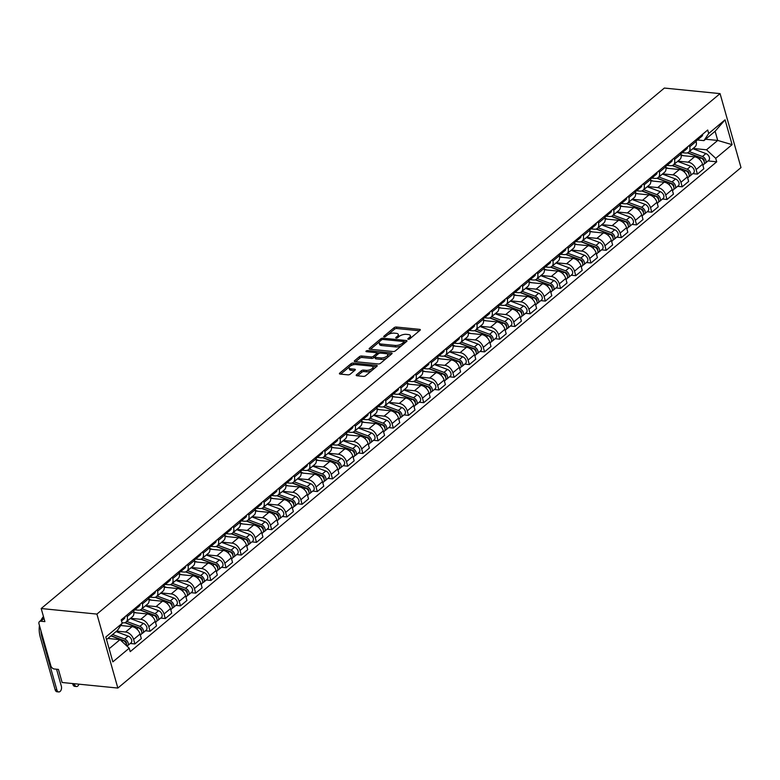 <?xml version="1.0" encoding="UTF-8"?>
<svg xmlns="http://www.w3.org/2000/svg" width="780" height="780" viewBox="0 0 780 780"><rect width="100%" height="100%" fill="white"/><g stroke="black" fill="none" stroke-linecap="round" stroke-linejoin="round"><path stroke-width="1.17" d="M408.281 339.251A1.16 0.487 -15.8 0 0 409.851 338.783L420.02 330.291A1.667 0.702 -15.8 0 0 420.322 329.716A1.667 0.702 -15.8 0 0 419.679 329.365L396.347 327.034A1.667 0.702 -15.8 0 0 394.095 327.707L383.935 336.2A1.16 0.487 -15.8 0 0 383.721 336.609A1.16 0.487 -15.8 0 0 384.169 336.843A1.16 0.487 -15.8 0 0 385.749 336.375L387.065 335.283A5.324 2.233 -15.8 0 1 394.27 333.138L396.211 333.333A5.324 2.233 -15.8 0 1 398.268 334.435A5.324 2.233 -15.8 0 1 397.303 336.307L395.986 337.399A1.16 0.487 -15.8 0 0 395.772 337.808A1.16 0.487 -15.8 0 0 396.22 338.052A1.16 0.487 -15.8 0 0 397.8 337.584L399.116 336.482A5.324 2.233 -15.8 0 1 406.322 334.337L408.272 334.532A5.324 2.233 -15.8 0 1 410.329 335.644A5.324 2.233 -15.8 0 1 409.354 337.506L408.037 338.608A1.16 0.487 -15.8 0 0 407.823 339.007A1.16 0.487 -15.8 0 0 408.281 339.251M356.499 374.81A1.667 0.702 -15.8 0 0 356.197 375.385A1.667 0.702 -15.8 0 0 356.84 375.736L363.382 376.389A1.667 0.702 -15.8 0 0 365.635 375.716L376.925 366.288A1.667 0.702 -15.8 0 0 377.227 365.703A1.667 0.702 -15.8 0 0 376.584 365.362L353.252 363.031A1.667 0.702 -15.8 0 0 351 363.704L339.709 373.132A1.667 0.702 -15.8 0 0 339.407 373.718A1.667 0.702 -15.8 0 0 340.051 374.059L347.958 374.848A1.667 0.702 -15.8 0 0 350.21 374.176L355.036 370.139A1.667 0.702 -15.8 0 0 355.348 369.564A1.667 0.702 -15.8 0 0 354.705 369.213L350.785 368.823A4.446 1.862 -15.8 0 1 349.06 367.897A4.446 1.862 -15.8 0 1 351.175 365.518A4.446 1.862 -15.8 0 1 355.894 364.552L371.26 366.083A4.446 1.862 -15.8 0 1 372.976 367.01A4.446 1.862 -15.8 0 1 370.861 369.389A4.446 1.862 -15.8 0 1 366.142 370.354L363.577 370.1A1.667 0.702 -15.8 0 0 361.325 370.773L356.499 374.81L356.752 375.726M96.915 614.084L41.194 608.527L664.346 88.062L720.067 93.619L96.915 614.084L117.848 688.058L741 167.593L720.067 93.619M393.13 351.536A1.667 0.702 -15.8 0 0 395.382 350.873L406.673 341.445A1.667 0.702 -15.8 0 0 406.975 340.86A1.667 0.702 -15.8 0 0 406.331 340.509L383 338.189A1.667 0.702 -15.8 0 0 380.747 338.851L369.466 348.28A1.667 0.702 -15.8 0 0 369.164 348.865A1.667 0.702 -15.8 0 0 369.798 349.206L393.13 351.536M391.794 353.866L380.513 363.295A1.667 0.702 -15.8 0 1 378.261 363.968L354.929 361.637A1.667 0.702 -15.8 0 1 354.286 361.286A1.667 0.702 -15.8 0 1 354.588 360.711L359.414 356.674A1.667 0.702 -15.8 0 1 361.676 356.002L371.134 356.947A1.667 0.702 -15.8 0 0 373.386 356.275L376.594 353.603A1.667 0.702 -15.8 0 0 376.896 353.018A1.667 0.702 -15.8 0 0 376.252 352.667L366.405 351.692A1.16 0.487 -15.8 0 1 365.947 351.448A1.16 0.487 -15.8 0 1 366.502 350.825A1.16 0.487 -15.8 0 1 367.741 350.571L391.462 352.94A1.667 0.702 -15.8 0 1 392.096 353.281A1.667 0.702 -15.8 0 1 391.794 353.866M41.194 608.527L44.899 621.621L40.804 621.212A3.383 2.242 -129.9 0 0 39.468 621.572A3.383 2.242 -129.9 0 0 39 623.902L50.846 665.769A3.383 2.242 -129.9 0 0 54.327 668.996L58.422 669.406L62.127 682.5L117.848 688.058M689.286 145.392L689.695 146.806A7.79 5.158 50.1 0 1 688.613 152.178L695.048 146.806A7.79 5.158 -129.9 0 0 696.121 141.434L695.721 140.02M677.869 161.158L688.135 162.181A7.79 5.158 50.1 0 1 696.14 169.591L702.575 164.219A7.79 5.158 -129.9 0 0 694.57 156.809L681.184 155.474M702.575 164.219L703.843 168.733L697.417 174.106L692.816 173.647M688.613 152.178A7.79 5.158 50.1 0 1 685.542 153.007L682.042 152.656M696.14 169.591L697.417 174.106M674.086 158.086L674.486 159.51A7.79 5.158 50.1 0 1 673.413 164.882L679.838 159.51A7.79 5.158 -129.9 0 0 680.92 154.138L680.521 152.714M677.615 186.342L682.207 186.8L688.642 181.428L687.365 176.914A7.79 5.158 -129.9 0 0 679.37 169.504L665.974 168.168M673.413 164.882A7.79 5.158 50.1 0 1 670.342 165.701L666.832 165.36M662.668 173.852L672.935 174.876A7.79 5.158 50.1 0 1 680.93 182.286L682.207 186.8M658.885 170.791L659.285 172.204A7.79 5.158 50.1 0 1 658.203 177.577L664.638 172.204A7.79 5.158 -129.9 0 0 665.72 166.832L665.32 165.418M662.405 199.036L667.007 199.495L673.442 194.123L672.165 189.618A7.79 5.158 -129.9 0 0 664.16 182.208L650.774 180.862M658.203 177.577A7.79 5.158 50.1 0 1 655.132 178.405L651.631 178.054M647.458 186.547L657.735 187.58A7.79 5.158 50.1 0 1 665.73 194.99L667.007 199.495M643.675 183.485L644.085 184.899A7.79 5.158 50.1 0 1 643.003 190.281L649.438 184.909A7.79 5.158 -129.9 0 0 650.51 179.527L650.111 178.113M647.205 211.741L651.807 212.199L658.232 206.827L656.955 202.312A7.79 5.158 -129.9 0 0 648.96 194.903L635.573 193.567M643.003 190.281A7.79 5.158 50.1 0 1 639.932 191.1L636.431 190.749M632.258 199.251L642.525 200.275A7.79 5.158 50.1 0 1 650.53 207.685L651.807 212.199M628.475 196.18L628.875 197.603A7.79 5.158 50.1 0 1 627.793 202.976L634.228 197.603A7.79 5.158 -129.9 0 0 635.31 192.231L634.91 190.807M632.005 224.435L636.597 224.893L643.032 219.521L641.755 215.007A7.79 5.158 -129.9 0 0 633.76 207.597L620.363 206.261M627.793 202.976A7.79 5.158 50.1 0 1 624.731 203.804L621.221 203.453M617.058 211.945L627.325 212.969A7.79 5.158 50.1 0 1 635.32 220.379L636.597 224.893M613.275 208.884L613.675 210.298A7.79 5.158 50.1 0 1 612.592 215.67L619.027 210.298A7.79 5.158 -129.9 0 0 620.11 204.925L619.7 203.512M616.795 237.139L621.397 237.598L627.832 232.226L626.554 227.711A7.79 5.158 -129.9 0 0 618.55 220.301L605.163 218.966M612.592 215.67A7.79 5.158 50.1 0 1 609.521 216.499L606.021 216.148M601.848 224.65L612.125 225.673A7.79 5.158 50.1 0 1 620.12 233.083L621.397 237.598M598.065 221.578L598.465 223.002A7.79 5.158 50.1 0 1 597.392 228.374L603.817 223.002A7.79 5.158 -129.9 0 0 604.9 217.63L604.5 216.206M601.594 249.834L606.197 250.292L612.622 244.92L611.344 240.406A7.79 5.158 -129.9 0 0 603.35 232.996L589.963 231.66M597.392 228.374A7.79 5.158 50.1 0 1 594.321 229.193L590.821 228.842M586.648 237.344L596.914 238.368A7.79 5.158 50.1 0 1 604.919 245.778L606.197 250.292M582.865 234.283L583.264 235.697A7.79 5.158 50.1 0 1 582.182 241.069L588.617 235.697A7.79 5.158 -129.9 0 0 589.7 230.324L589.3 228.91M586.394 262.529L590.986 262.987L597.422 257.615L596.144 253.11A7.79 5.158 -129.9 0 0 588.149 245.69L574.753 244.355M582.182 241.069A7.79 5.158 50.1 0 1 579.121 241.897L575.611 241.547M571.447 250.039L581.714 251.062A7.79 5.158 50.1 0 1 589.709 258.482L590.986 262.987M567.664 246.977L568.064 248.391A7.79 5.158 50.1 0 1 566.982 253.763L573.417 248.391A7.79 5.158 -129.9 0 0 574.499 243.019L574.09 241.605M571.184 275.233L575.786 275.691L582.221 270.319L580.944 265.805A7.79 5.158 -129.9 0 0 572.939 258.394L559.553 257.059M566.982 253.763A7.79 5.158 50.1 0 1 563.911 254.592L560.41 254.241M556.237 262.743L566.514 263.767A7.79 5.158 50.1 0 1 574.509 271.177L575.786 275.691M552.454 259.672L552.854 261.095A7.79 5.158 50.1 0 1 551.782 266.468L558.207 261.095A7.79 5.158 -129.9 0 0 559.289 255.723L558.889 254.299M555.984 287.927L560.586 288.385L567.011 283.013L565.734 278.499A7.79 5.158 -129.9 0 0 557.739 271.089L544.352 269.753M551.782 266.468A7.79 5.158 50.1 0 1 548.71 267.286L545.21 266.945M541.037 275.438L551.304 276.461A7.79 5.158 50.1 0 1 559.309 283.871L560.586 288.385M537.254 272.376L537.654 273.79A7.79 5.158 50.1 0 1 536.572 279.162L543.007 273.79A7.79 5.158 -129.9 0 0 544.089 268.418L543.689 267.004M540.784 300.622L545.376 301.09L551.811 295.718L550.534 291.203A7.79 5.158 -129.9 0 0 542.539 283.793L529.142 282.457M536.572 279.162A7.79 5.158 50.1 0 1 533.51 279.991L530 279.64M525.827 288.132L536.104 289.165A7.79 5.158 50.1 0 1 544.099 296.575L545.376 301.09M522.054 285.07L522.454 286.484A7.79 5.158 50.1 0 1 521.371 291.866L527.807 286.494A7.79 5.158 -129.9 0 0 528.879 281.112L528.479 279.698M525.574 313.326L530.176 313.784L536.611 308.412L535.333 303.898A7.79 5.158 -129.9 0 0 527.329 296.488L513.942 295.152M521.371 291.866A7.79 5.158 50.1 0 1 518.3 292.685L514.8 292.334M510.627 300.836L520.894 301.86A7.79 5.158 50.1 0 1 528.899 309.27L530.176 313.784M506.844 297.775L507.244 299.189A7.79 5.158 50.1 0 1 506.171 304.561L512.596 299.189A7.79 5.158 -129.9 0 0 513.679 293.816L513.279 292.402M510.374 326.02L514.975 326.479L521.401 321.106L520.124 316.602A7.79 5.158 -129.9 0 0 512.129 309.182L498.742 307.846M506.171 304.561A7.79 5.158 50.1 0 1 503.1 305.389L499.6 305.038M495.427 313.531L505.693 314.555A7.79 5.158 50.1 0 1 513.698 321.974L514.975 326.479M491.644 310.469L492.043 311.883A7.79 5.158 50.1 0 1 490.961 317.255L497.396 311.883A7.79 5.158 -129.9 0 0 498.478 306.511L498.079 305.097M495.163 338.725L499.766 339.183L506.2 333.811L504.923 329.296A7.79 5.158 -129.9 0 0 496.928 321.886L483.532 320.551M490.961 317.255A7.79 5.158 50.1 0 1 487.9 318.084L484.39 317.733M480.217 326.235L490.493 327.259A7.79 5.158 50.1 0 1 498.488 334.669L499.766 339.183M476.444 323.164L476.843 324.587A7.79 5.158 50.1 0 1 475.761 329.959L482.196 324.587A7.79 5.158 -129.9 0 0 483.269 319.215L482.869 317.791M479.963 351.419L484.565 351.877L491 346.505L489.723 341.991A7.79 5.158 -129.9 0 0 481.718 334.581L468.331 333.245M475.761 329.959A7.79 5.158 50.1 0 1 472.69 330.779L469.19 330.437M465.017 338.93L475.283 339.953A7.79 5.158 50.1 0 1 483.288 347.363L484.565 351.877M461.233 335.868L461.633 337.282A7.79 5.158 50.1 0 1 460.561 342.654L466.986 337.282A7.79 5.158 -129.9 0 0 468.068 331.909L467.668 330.496M464.763 364.114L469.365 364.572L475.79 359.2L474.513 354.695A7.79 5.158 -129.9 0 0 466.518 347.285L453.131 345.94M460.561 342.654A7.79 5.158 50.1 0 1 457.49 343.483L453.989 343.132M449.816 351.624L460.083 352.657A7.79 5.158 50.1 0 1 468.088 360.067L469.365 364.572M446.033 348.562L446.433 349.976A7.79 5.158 50.1 0 1 445.351 355.348L451.786 349.976A7.79 5.158 -129.9 0 0 452.868 344.604L452.468 343.19M449.553 376.818L454.155 377.276L460.59 371.904L459.313 367.39A7.79 5.158 -129.9 0 0 451.308 359.98L437.921 358.644M445.351 355.348A7.79 5.158 50.1 0 1 442.289 356.177L438.779 355.826M434.606 364.328L444.883 365.352A7.79 5.158 50.1 0 1 452.878 372.762L454.155 377.276M430.833 361.257L431.233 362.68A7.79 5.158 50.1 0 1 430.151 368.053L436.585 362.68A7.79 5.158 -129.9 0 0 437.658 357.308L437.258 355.885M434.353 389.512L438.955 389.971L445.39 384.598L444.113 380.084A7.79 5.158 -129.9 0 0 436.108 372.674L422.721 371.339M430.151 368.053A7.79 5.158 50.1 0 1 427.079 368.881L423.579 368.531M419.406 377.023L429.673 378.046A7.79 5.158 50.1 0 1 437.677 385.456L438.955 389.971M415.623 373.961L416.023 375.375A7.79 5.158 50.1 0 1 414.95 380.747L421.375 375.375A7.79 5.158 -129.9 0 0 422.458 370.003L422.058 368.589M419.152 402.217L423.745 402.675L430.18 397.303L428.902 392.788A7.79 5.158 -129.9 0 0 420.907 385.378L407.511 384.043M414.95 380.747A7.79 5.158 50.1 0 1 411.879 381.576L408.369 381.225M404.206 389.727L414.473 390.751A7.79 5.158 50.1 0 1 422.477 398.161L423.745 402.675M400.423 386.656L400.822 388.079A7.79 5.158 50.1 0 1 399.74 393.452L406.175 388.079A7.79 5.158 -129.9 0 0 407.257 382.707L406.858 381.284M403.942 414.911L408.544 415.369L414.979 409.997L413.702 405.483A7.79 5.158 -129.9 0 0 405.697 398.073L392.311 396.737M399.74 393.452A7.79 5.158 50.1 0 1 396.669 394.27L393.169 393.919M388.996 402.421L399.272 403.445A7.79 5.158 50.1 0 1 407.267 410.855L408.544 415.369M385.213 399.36L385.622 400.774A7.79 5.158 50.1 0 1 384.54 406.146L390.975 400.774A7.79 5.158 -129.9 0 0 392.048 395.401L391.648 393.988M388.742 427.606L393.344 428.064L399.769 422.692L398.502 418.187A7.79 5.158 -129.9 0 0 390.497 410.767L377.11 409.432M384.54 406.146A7.79 5.158 50.1 0 1 381.469 406.975L377.969 406.624M373.796 415.116L384.062 416.14A7.79 5.158 50.1 0 1 392.067 423.56L393.344 428.064M370.012 412.055L370.412 413.468A7.79 5.158 50.1 0 1 369.34 418.84L375.765 413.468A7.79 5.158 -129.9 0 0 376.847 408.096L376.447 406.682M373.542 440.31L378.134 440.768L384.569 435.396L383.292 430.882A7.79 5.158 -129.9 0 0 375.297 423.472L361.901 422.136M369.34 418.84A7.79 5.158 50.1 0 1 366.269 419.669L362.758 419.318M358.595 427.82L368.862 428.844A7.79 5.158 50.1 0 1 376.857 436.254L378.134 440.768M354.812 424.749L355.212 426.173A7.79 5.158 50.1 0 1 354.13 431.545L360.565 426.173A7.79 5.158 -129.9 0 0 361.647 420.8L361.247 419.377M358.332 453.005L362.934 453.463L369.369 448.09L368.092 443.576A7.79 5.158 -129.9 0 0 360.087 436.166L346.7 434.831M354.13 431.545A7.79 5.158 50.1 0 1 351.058 432.364L347.558 432.023M343.385 440.515L353.662 441.538A7.79 5.158 50.1 0 1 361.657 448.948L362.934 453.463M339.602 437.453L340.012 438.867A7.79 5.158 50.1 0 1 338.93 444.239L345.365 438.867A7.79 5.158 -129.9 0 0 346.437 433.495L346.037 432.081M343.132 465.699L347.734 466.167L354.159 460.795L352.882 456.281A7.79 5.158 -129.9 0 0 344.887 448.87L331.5 447.535M338.93 444.239A7.79 5.158 50.1 0 1 335.858 445.068L332.358 444.717M328.185 453.209L338.452 454.243A7.79 5.158 50.1 0 1 346.456 461.653L347.734 466.167M324.402 450.148L324.802 451.561A7.79 5.158 50.1 0 1 323.719 456.944L330.154 451.571A7.79 5.158 -129.9 0 0 331.237 446.189L330.837 444.776M327.931 478.403L332.524 478.861L338.959 473.489L337.681 468.975A7.79 5.158 -129.9 0 0 329.686 461.565L316.29 460.229M323.719 456.944A7.79 5.158 50.1 0 1 320.658 457.762L317.148 457.411M312.985 465.913L323.252 466.937A7.79 5.158 50.1 0 1 331.247 474.347L332.524 478.861M309.202 462.852L309.601 464.266A7.79 5.158 50.1 0 1 308.519 469.638L314.954 464.266A7.79 5.158 -129.9 0 0 316.036 458.894L315.627 457.48M312.721 491.098L317.323 491.556L323.758 486.184L322.481 481.679A7.79 5.158 -129.9 0 0 314.476 474.26L301.09 472.924M308.519 469.638A7.79 5.158 50.1 0 1 305.448 470.467L301.948 470.116M297.775 478.608L308.051 479.632A7.79 5.158 50.1 0 1 316.046 487.052L317.323 491.556M293.992 475.546L294.392 476.96A7.79 5.158 50.1 0 1 293.319 482.332L299.744 476.96A7.79 5.158 -129.9 0 0 300.827 471.588L300.427 470.174M297.521 503.802L302.123 504.26L308.548 498.888L307.271 494.374A7.79 5.158 -129.9 0 0 299.276 486.964L285.889 485.628M293.319 482.332A7.79 5.158 50.1 0 1 290.248 483.161L286.748 482.81M282.575 491.312L292.841 492.336A7.79 5.158 50.1 0 1 300.846 499.746L302.123 504.26M278.791 488.241L279.191 489.665A7.79 5.158 50.1 0 1 278.109 495.037L284.544 489.665A7.79 5.158 -129.9 0 0 285.626 484.292L285.226 482.869M282.321 516.496L286.913 516.955L293.348 511.583L292.071 507.068A7.79 5.158 -129.9 0 0 284.076 499.658L270.68 498.322M278.109 495.037A7.79 5.158 50.1 0 1 275.048 495.856L271.537 495.514M267.374 504.007L277.641 505.031A7.79 5.158 50.1 0 1 285.636 512.441L286.913 516.955M263.591 500.945L263.991 502.359A7.79 5.158 50.1 0 1 262.909 507.731L269.344 502.359A7.79 5.158 -129.9 0 0 270.426 496.987L270.017 495.573M267.111 529.191L271.713 529.649L278.148 524.277L276.871 519.773A7.79 5.158 -129.9 0 0 268.866 512.362L255.479 511.017M262.909 507.731A7.79 5.158 50.1 0 1 259.837 508.56L256.337 508.209M252.164 516.701L262.441 517.735A7.79 5.158 50.1 0 1 270.436 525.145L271.713 529.649M248.381 513.64L248.781 515.053A7.79 5.158 50.1 0 1 247.708 520.426L254.134 515.053A7.79 5.158 -129.9 0 0 255.216 509.681L254.816 508.267M251.911 541.895L256.513 542.353L262.938 536.981L261.661 532.467A7.79 5.158 -129.9 0 0 253.666 525.057L240.279 523.721M247.708 520.426A7.79 5.158 50.1 0 1 244.637 521.255L241.137 520.904M236.964 529.405L247.231 530.429A7.79 5.158 50.1 0 1 255.235 537.839L256.513 542.353M233.181 526.334L233.581 527.758A7.79 5.158 50.1 0 1 232.499 533.13L238.934 527.758A7.79 5.158 -129.9 0 0 240.016 522.385L239.616 520.962M236.71 554.59L241.303 555.048L247.738 549.676L246.46 545.161A7.79 5.158 -129.9 0 0 238.466 537.751L225.069 536.416M232.499 533.13A7.79 5.158 50.1 0 1 229.437 533.959L225.927 533.608M221.754 542.1L232.03 543.124A7.79 5.158 50.1 0 1 240.025 550.534L241.303 555.048M217.981 539.038L218.38 540.452A7.79 5.158 50.1 0 1 217.298 545.825L223.733 540.452A7.79 5.158 -129.9 0 0 224.806 535.08L224.406 533.666M221.5 567.294L226.102 567.752L232.537 562.38L231.26 557.866A7.79 5.158 -129.9 0 0 223.255 550.456L209.869 549.12M217.298 545.825A7.79 5.158 50.1 0 1 214.227 546.653L210.727 546.302M206.554 554.804L216.82 555.828A7.79 5.158 50.1 0 1 224.825 563.238L226.102 567.752M202.771 551.733L203.171 553.157A7.79 5.158 50.1 0 1 202.098 558.529L208.523 553.157A7.79 5.158 -129.9 0 0 209.605 547.774L209.206 546.361M206.3 579.989L210.902 580.447L217.328 575.075L216.05 570.56A7.79 5.158 -129.9 0 0 208.055 563.15L194.668 561.815M202.098 558.529A7.79 5.158 50.1 0 1 199.027 559.348L195.526 558.997M191.353 567.499L201.62 568.523A7.79 5.158 50.1 0 1 209.625 575.933L210.902 580.447M187.57 564.437L187.97 565.851A7.79 5.158 50.1 0 1 186.888 571.223L193.323 565.851A7.79 5.158 -129.9 0 0 194.405 560.479L194.005 559.065M191.09 592.683L195.692 593.141L202.127 587.769L200.85 583.264A7.79 5.158 -129.9 0 0 192.855 575.845L179.458 574.509M186.888 571.223A7.79 5.158 50.1 0 1 183.826 572.052L180.316 571.701M176.143 580.193L186.42 581.217A7.79 5.158 50.1 0 1 194.415 588.637L195.692 593.141M172.37 577.132L172.77 578.545A7.79 5.158 50.1 0 1 171.688 583.918L178.123 578.545A7.79 5.158 -129.9 0 0 179.195 573.173L178.796 571.76M175.89 605.387L180.492 605.846L186.927 600.473L185.65 595.959A7.79 5.158 -129.9 0 0 177.645 588.549L164.258 587.213M171.688 583.918A7.79 5.158 50.1 0 1 168.617 584.746L165.116 584.395M160.943 592.898L171.21 593.921A7.79 5.158 50.1 0 1 179.215 601.331L180.492 605.846M157.16 589.826L157.56 591.25A7.79 5.158 50.1 0 1 156.487 596.622L162.913 591.25A7.79 5.158 -129.9 0 0 163.995 585.877L163.595 584.454M160.69 618.082L165.292 618.54L171.717 613.168L170.44 608.654A7.79 5.158 -129.9 0 0 162.445 601.243L149.048 599.908M156.487 596.622A7.79 5.158 50.1 0 1 153.416 597.441L149.916 597.1M145.743 605.592L156.01 606.616A7.79 5.158 50.1 0 1 164.014 614.026L165.292 618.54M141.96 602.53L142.36 603.944A7.79 5.158 50.1 0 1 141.278 609.317L147.713 603.944A7.79 5.158 -129.9 0 0 148.795 598.572L148.395 597.158M145.48 630.776L150.082 631.244L156.517 625.872L155.239 621.358A7.79 5.158 -129.9 0 0 147.235 613.948L133.848 612.612M141.278 609.317A7.79 5.158 50.1 0 1 138.216 610.145L134.706 609.794M130.533 618.286L140.809 619.32A7.79 5.158 50.1 0 1 148.804 626.73L150.082 631.244M126.76 615.225L127.159 616.639A7.79 5.158 50.1 0 1 126.077 622.021L132.512 616.649A7.79 5.158 -129.9 0 0 133.585 611.267L133.185 609.853M130.28 643.481L134.881 643.939L141.316 638.567L140.039 634.052A7.79 5.158 -129.9 0 0 132.034 626.642L120.734 625.511M126.077 622.021A7.79 5.158 50.1 0 1 123.006 622.84L122.011 622.742M116.639 631.117L125.599 632.014A7.79 5.158 50.1 0 1 133.604 639.425L134.881 643.939M693.069 148.453L706.514 149.799L717.717 140.439L715.124 131.264L703.921 140.624L697.242 139.961M705.588 139.23L717.717 140.439L732.098 144.661L715.728 158.34L706.514 149.799M703.921 140.624L708.698 133.487L725.068 119.808L732.098 144.661M109.132 648.736L120.003 639.658L129.217 648.2L130.201 651.67L716.713 161.811L715.728 158.34M129.217 648.2L112.846 661.869L105.807 637.016L122.187 623.337L117.409 630.484L106.529 639.561M708.698 133.487L707.713 130.006L121.202 619.866L122.187 623.337M120.003 639.658L107.874 638.45M708.016 160.943L716.713 161.811M725.068 119.808L715.124 131.264M410.426 338.305A5.324 2.233 -15.8 0 0 410.748 337.126L410.329 335.644M398.375 337.106A5.324 2.233 -15.8 0 0 398.687 335.917L398.268 334.435M419.435 330.779L396.767 328.517A1.667 0.702 -15.8 0 0 394.514 329.189L388.001 334.63M379.48 341.747L370.461 349.274M406.087 341.923L404.011 341.718M403.806 342.137A1.16 0.487 -15.8 0 0 404.02 341.728A1.16 0.487 -15.8 0 0 403.572 341.494L383.087 339.446A1.16 0.487 -15.8 0 0 381.517 339.914L380.123 341.075A5.324 2.233 -15.8 0 0 379.158 342.937A5.324 2.233 -15.8 0 0 381.215 344.048L395.206 345.442A5.324 2.233 -15.8 0 0 402.421 343.298L403.806 342.137L404.196 343.512M404.44 343.307A1.16 0.487 -15.8 0 0 404.44 343.21L404.02 341.728M379.158 342.937L379.577 344.419A5.324 2.233 -15.8 0 0 381.635 345.52L381.215 344.048M401.905 345.423A5.324 2.233 -15.8 0 1 395.626 346.924L381.635 345.52M355.582 361.706L359.834 358.147L359.414 356.674M374.907 356.831L373.805 357.757A1.667 0.702 -15.8 0 1 371.553 358.43L362.086 357.484A1.667 0.702 -15.8 0 0 359.834 358.147M377.305 354.705A1.667 0.702 -15.8 0 0 377.315 354.5L376.896 353.018M376.847 352.921L379.665 353.194M387.212 353.954L391.219 354.354M380.952 357.923A4.446 1.862 -15.8 0 0 385.671 356.957A4.446 1.862 -15.8 0 0 387.787 354.578A4.446 1.862 -15.8 0 0 386.071 353.652L380.659 353.116A1.667 0.702 -15.8 0 0 378.407 353.779L375.2 356.46A1.667 0.702 -15.8 0 0 374.897 357.035A1.667 0.702 -15.8 0 0 375.541 357.386L380.952 357.923L381.371 359.404A4.446 1.862 -15.8 0 0 386.782 358.049M387.855 357.162A4.446 1.862 -15.8 0 0 388.206 356.06L387.787 354.578M374.897 357.035L375.316 358.517A1.667 0.702 -15.8 0 0 375.96 358.868L375.541 357.386M381.371 359.404L375.96 358.868M371.719 370.636A4.446 1.862 -15.8 0 1 366.561 371.836L363.997 371.582A1.667 0.702 -15.8 0 0 361.744 372.255L357.494 375.804M373.162 369.427A4.446 1.862 -15.8 0 0 373.396 368.491L372.976 367.01M349.06 367.897L349.479 369.379A4.446 1.862 -15.8 0 0 351.195 370.305L350.785 368.823M354.461 370.627L351.195 370.305M354.364 364.582L353.671 364.514A1.667 0.702 -15.8 0 0 351.419 365.186L350.737 365.752M349.294 366.961L340.714 374.127M376.34 366.776L372.401 366.385M687.297 152.87L700.762 157.892A4.231 2.798 50.1 0 1 703.989 161.099A4.231 2.798 50.1 0 1 703.618 164.619L702.868 165.253M681.076 154.781L683.543 155.707M701.659 158.34L702.79 158.457M687.609 152.763L702.487 158.32A2.028 1.345 50.1 0 1 704.067 161.294M689.296 151.612L702.419 156.507A4.231 2.798 50.1 0 1 705.646 159.715A4.231 2.798 50.1 0 1 705.276 163.234A4.231 2.798 50.1 0 1 704.233 163.683M692.806 148.678L705.929 153.582A4.231 2.798 50.1 0 1 709.157 156.78A4.231 2.798 50.1 0 1 708.786 160.309L705.276 163.234M697.408 139.571L697.612 139.532A4.231 2.798 -129.9 0 0 698.451 139.123A4.231 2.798 -129.9 0 0 699.192 137.124M698.451 139.123L701.961 136.198A4.231 2.798 -129.9 0 0 702.702 134.189M696.043 141.141L696.793 140.507A4.231 2.798 -129.9 0 0 697.534 138.508M672.097 165.565L685.562 170.586A4.231 2.798 50.1 0 1 688.789 173.794A4.231 2.798 50.1 0 1 688.408 177.323L687.658 177.947M665.876 167.486L668.343 168.402M686.458 171.044L687.59 171.151M672.409 165.467L687.287 171.015A2.028 1.345 50.1 0 1 688.867 173.999M674.096 164.307L687.219 169.201A4.231 2.798 50.1 0 1 690.446 172.409A4.231 2.798 50.1 0 1 690.066 175.939A4.231 2.798 50.1 0 1 689.033 176.377M677.596 161.382L690.719 166.276A4.231 2.798 50.1 0 1 693.947 169.474A4.231 2.798 50.1 0 1 693.576 173.004L690.066 175.939M656.896 178.269L670.351 183.29A4.231 2.798 50.1 0 1 673.579 186.488A4.231 2.798 50.1 0 1 673.208 190.018L672.457 190.651M650.666 180.18L653.133 181.106M671.258 183.739L672.389 183.856M657.199 178.162L672.087 183.719A2.028 1.345 50.1 0 1 673.667 186.693M658.885 177.011L672.009 181.906A4.231 2.798 50.1 0 1 675.236 185.104A4.231 2.798 50.1 0 1 674.866 188.633A4.231 2.798 50.1 0 1 673.832 189.072M662.395 174.076L675.519 178.971A4.231 2.798 50.1 0 1 678.746 182.179A4.231 2.798 50.1 0 1 678.376 185.708L674.866 188.633M682.207 152.275L682.412 152.227A4.231 2.798 -129.9 0 0 683.251 151.827A4.231 2.798 -129.9 0 0 683.992 149.819M683.251 151.827L686.751 148.892A4.231 2.798 -129.9 0 0 687.502 146.884M680.833 153.835L681.593 153.211A4.231 2.798 -129.9 0 0 682.334 151.203M666.998 164.97L667.202 164.931A4.231 2.798 -129.9 0 0 668.041 164.522A4.231 2.798 -129.9 0 0 668.782 162.513M668.041 164.522L671.551 161.587A4.231 2.798 -129.9 0 0 672.292 159.588M665.633 166.53L666.383 165.906A4.231 2.798 -129.9 0 0 667.134 163.897M641.687 190.964L655.151 195.985A4.231 2.798 50.1 0 1 658.379 199.192A4.231 2.798 50.1 0 1 658.008 202.722L657.248 203.346M635.466 192.884L637.933 193.801M656.048 196.443L657.179 196.55M641.999 190.856L656.877 196.414A2.028 1.345 50.1 0 1 658.457 199.397M643.685 189.706L656.809 194.6A4.231 2.798 50.1 0 1 660.036 197.808A4.231 2.798 50.1 0 1 659.666 201.338A4.231 2.798 50.1 0 1 658.622 201.776M647.195 186.771L660.319 191.675A4.231 2.798 50.1 0 1 663.546 194.873A4.231 2.798 50.1 0 1 663.175 198.403L659.666 201.338M626.486 203.658L639.951 208.689A4.231 2.798 50.1 0 1 643.178 211.887A4.231 2.798 50.1 0 1 642.798 215.416L642.047 216.041M620.266 205.579L622.733 206.495M640.848 209.137L641.979 209.255M626.798 203.56L641.677 209.108A2.028 1.345 50.1 0 1 643.256 212.092M628.485 202.4L641.608 207.304A4.231 2.798 50.1 0 1 644.836 210.502A4.231 2.798 50.1 0 1 644.456 214.032A4.231 2.798 50.1 0 1 643.422 214.471M631.985 199.475L645.109 204.37A4.231 2.798 50.1 0 1 648.336 207.578A4.231 2.798 50.1 0 1 647.966 211.097L644.456 214.032M611.286 216.362L624.741 221.383A4.231 2.798 50.1 0 1 627.968 224.582A4.231 2.798 50.1 0 1 627.598 228.111L626.847 228.745M605.056 218.273L607.523 219.2M625.648 221.832L626.769 221.949M611.588 216.255L626.476 221.812A2.028 1.345 50.1 0 1 628.056 224.786M613.275 215.105L626.399 219.999A4.231 2.798 50.1 0 1 629.626 223.207A4.231 2.798 50.1 0 1 629.255 226.726A4.231 2.798 50.1 0 1 628.222 227.175M616.785 212.17L629.908 217.064A4.231 2.798 50.1 0 1 633.136 220.272A4.231 2.798 50.1 0 1 632.765 223.801L629.255 226.726M651.797 177.674L652.002 177.626A4.231 2.798 -129.9 0 0 652.841 177.216A4.231 2.798 -129.9 0 0 653.582 175.217M652.841 177.216L656.35 174.291A4.231 2.798 -129.9 0 0 657.091 172.282M650.432 179.234L651.183 178.601A4.231 2.798 -129.9 0 0 651.924 176.602M636.597 190.369L636.802 190.32A4.231 2.798 -129.9 0 0 637.64 189.92A4.231 2.798 -129.9 0 0 638.381 187.912M637.64 189.92L641.14 186.986A4.231 2.798 -129.9 0 0 641.891 184.987M635.222 191.929L635.983 191.305A4.231 2.798 -129.9 0 0 636.724 189.296M621.387 203.063L621.592 203.024A4.231 2.798 -129.9 0 0 622.43 202.615A4.231 2.798 -129.9 0 0 623.171 200.616M622.43 202.615L625.94 199.69A4.231 2.798 -129.9 0 0 626.681 197.681M620.022 204.633L620.773 203.999A4.231 2.798 -129.9 0 0 621.524 201.991M596.076 229.057L609.541 234.078A4.231 2.798 50.1 0 1 612.768 237.286A4.231 2.798 50.1 0 1 612.398 240.815L611.637 241.439M589.856 230.977L592.322 231.894M610.438 234.536L611.569 234.643M596.388 228.959L611.267 234.507A2.028 1.345 50.1 0 1 612.846 237.49M598.075 227.799L611.198 232.694A4.231 2.798 50.1 0 1 614.425 235.901A4.231 2.798 50.1 0 1 614.055 239.431A4.231 2.798 50.1 0 1 613.012 239.87M601.585 224.874L614.708 229.768A4.231 2.798 50.1 0 1 617.935 232.966A4.231 2.798 50.1 0 1 617.565 236.496L614.055 239.431M606.187 215.768L606.392 215.719A4.231 2.798 -129.9 0 0 607.23 215.309A4.231 2.798 -129.9 0 0 607.971 213.31M607.23 215.309L610.74 212.384A4.231 2.798 -129.9 0 0 611.481 210.376M604.822 217.328L605.572 216.694A4.231 2.798 -129.9 0 0 606.313 214.695M580.876 241.761L594.341 246.782A4.231 2.798 50.1 0 1 597.568 249.98A4.231 2.798 50.1 0 1 597.188 253.51L596.437 254.144M574.655 243.672L577.122 244.598M595.237 247.231L596.368 247.348M581.188 241.654L596.066 247.201A2.028 1.345 50.1 0 1 597.646 250.185M582.875 240.503L595.988 245.398A4.231 2.798 50.1 0 1 599.216 248.596A4.231 2.798 50.1 0 1 598.845 252.125A4.231 2.798 50.1 0 1 597.812 252.564M586.375 237.569L599.498 242.463A4.231 2.798 50.1 0 1 602.725 245.671A4.231 2.798 50.1 0 1 602.355 249.2L598.845 252.125M590.986 228.462L591.191 228.413A4.231 2.798 -129.9 0 0 592.02 228.014A4.231 2.798 -129.9 0 0 592.771 226.005M592.02 228.014L595.53 225.079A4.231 2.798 -129.9 0 0 596.281 223.08M589.612 230.022L590.372 229.398A4.231 2.798 -129.9 0 0 591.113 227.389M565.675 254.456L579.13 259.477A4.231 2.798 50.1 0 1 582.358 262.685A4.231 2.798 50.1 0 1 581.987 266.204L581.236 266.838M559.445 256.376L561.912 257.293M580.037 259.925L581.158 260.042M565.978 254.348L580.866 259.906A2.028 1.345 50.1 0 1 582.446 262.889M567.664 253.198L580.788 258.092A4.231 2.798 50.1 0 1 584.015 261.3A4.231 2.798 50.1 0 1 583.645 264.829A4.231 2.798 50.1 0 1 582.611 265.268M571.175 250.263L584.298 255.167A4.231 2.798 50.1 0 1 587.525 258.365A4.231 2.798 50.1 0 1 587.155 261.895L583.645 264.829M575.776 241.166L575.981 241.118A4.231 2.798 -129.9 0 0 576.82 240.708A4.231 2.798 -129.9 0 0 577.561 238.709M576.82 240.708L580.33 237.783A4.231 2.798 -129.9 0 0 581.071 235.774M574.411 242.726L575.162 242.093A4.231 2.798 -129.9 0 0 575.903 240.094M550.466 267.15L563.93 272.171A4.231 2.798 50.1 0 1 567.158 275.379A4.231 2.798 50.1 0 1 566.787 278.909L566.026 279.532M544.245 269.071L546.712 269.987M564.827 272.63L565.958 272.737M550.777 267.052L565.656 272.6A2.028 1.345 50.1 0 1 567.236 275.584M552.464 265.892L565.588 270.796A4.231 2.798 50.1 0 1 568.815 273.994A4.231 2.798 50.1 0 1 568.444 277.524A4.231 2.798 50.1 0 1 567.401 277.963M555.974 262.967L569.098 267.862A4.231 2.798 50.1 0 1 572.325 271.069A4.231 2.798 50.1 0 1 571.945 274.589L568.444 277.524M560.576 253.861L560.781 253.812A4.231 2.798 -129.9 0 0 561.62 253.412A4.231 2.798 -129.9 0 0 562.361 251.404M561.62 253.412L565.13 250.477A4.231 2.798 -129.9 0 0 565.87 248.479M559.211 255.421L559.962 254.797A4.231 2.798 -129.9 0 0 560.703 252.788M535.265 279.854L548.72 284.875A4.231 2.798 50.1 0 1 551.947 288.073A4.231 2.798 50.1 0 1 551.577 291.603L550.826 292.237M529.045 281.765L531.511 282.692M549.627 285.324L550.758 285.441M535.577 279.747L550.456 285.305A2.028 1.345 50.1 0 1 552.035 288.278M537.254 278.596L550.378 283.491A4.231 2.798 50.1 0 1 553.605 286.689A4.231 2.798 50.1 0 1 553.234 290.219A4.231 2.798 50.1 0 1 552.201 290.667M540.764 275.662L553.888 280.556A4.231 2.798 50.1 0 1 557.115 283.764A4.231 2.798 50.1 0 1 556.745 287.293L553.234 290.219M545.376 266.555L545.581 266.516A4.231 2.798 -129.9 0 0 546.409 266.107A4.231 2.798 -129.9 0 0 547.16 264.098M546.409 266.107L549.919 263.172A4.231 2.798 -129.9 0 0 550.67 261.173M544.001 268.125L544.752 267.491A4.231 2.798 -129.9 0 0 545.503 265.483M520.065 292.549L533.52 297.57A4.231 2.798 50.1 0 1 536.747 300.778A4.231 2.798 50.1 0 1 536.377 304.307L535.626 304.931M513.835 294.469L516.301 295.386M534.417 298.028L535.548 298.135M520.367 292.442L535.255 297.999A2.028 1.345 50.1 0 1 536.835 300.982M522.054 291.291L535.178 296.185A4.231 2.798 50.1 0 1 538.405 299.393A4.231 2.798 50.1 0 1 538.034 302.923A4.231 2.798 50.1 0 1 536.991 303.361M525.564 288.356L538.688 293.26A4.231 2.798 50.1 0 1 541.915 296.459A4.231 2.798 50.1 0 1 541.544 299.988L538.034 302.923M530.166 279.26L530.371 279.211A4.231 2.798 -129.9 0 0 531.209 278.801A4.231 2.798 -129.9 0 0 531.95 276.802M531.209 278.801L534.719 275.876A4.231 2.798 -129.9 0 0 535.46 273.868M528.801 280.819L529.552 280.186A4.231 2.798 -129.9 0 0 530.293 278.187M504.855 305.243L518.32 310.274A4.231 2.798 50.1 0 1 521.547 313.472A4.231 2.798 50.1 0 1 521.176 317.002L520.416 317.635M498.635 307.164L501.101 308.09M519.217 310.723L520.348 310.84M505.167 305.146L520.045 310.694A2.028 1.345 50.1 0 1 521.625 313.677M506.854 303.985L519.977 308.89A4.231 2.798 50.1 0 1 523.204 312.088A4.231 2.798 50.1 0 1 522.834 315.617A4.231 2.798 50.1 0 1 521.791 316.056M510.364 301.06L523.487 305.955A4.231 2.798 50.1 0 1 526.715 309.163A4.231 2.798 50.1 0 1 526.334 312.683L522.834 315.617M514.966 291.954L515.17 291.905A4.231 2.798 -129.9 0 0 516.009 291.505A4.231 2.798 -129.9 0 0 516.75 289.497M516.009 291.505L519.519 288.571A4.231 2.798 -129.9 0 0 520.26 286.572M513.591 293.514L514.351 292.89A4.231 2.798 -129.9 0 0 515.092 290.881M489.655 317.947L503.11 322.969A4.231 2.798 50.1 0 1 506.337 326.177A4.231 2.798 50.1 0 1 505.967 329.696L505.216 330.33M483.434 319.858L485.901 320.785M504.017 323.417L505.148 323.534M489.967 317.84L504.845 323.398A2.028 1.345 50.1 0 1 506.425 326.372M491.644 316.69L504.767 321.584A4.231 2.798 50.1 0 1 507.994 324.792A4.231 2.798 50.1 0 1 507.624 328.312A4.231 2.798 50.1 0 1 506.591 328.76M495.154 313.755L508.277 318.649A4.231 2.798 50.1 0 1 511.505 321.857A4.231 2.798 50.1 0 1 511.134 325.387L507.624 328.312M499.766 304.648L499.97 304.61A4.231 2.798 -129.9 0 0 500.799 304.2A4.231 2.798 -129.9 0 0 501.55 302.201M500.799 304.2L504.309 301.275A4.231 2.798 -129.9 0 0 505.05 299.267M498.391 306.218L499.142 305.584A4.231 2.798 -129.9 0 0 499.892 303.586M474.454 330.642L487.909 335.663A4.231 2.798 50.1 0 1 491.137 338.871A4.231 2.798 50.1 0 1 490.766 342.401L490.015 343.024M468.224 332.563L470.691 333.479M488.806 336.122L489.938 336.229M474.757 330.544L489.645 336.092A2.028 1.345 50.1 0 1 491.215 339.076M476.444 329.384L489.567 334.279A4.231 2.798 50.1 0 1 492.794 337.486A4.231 2.798 50.1 0 1 492.424 341.016A4.231 2.798 50.1 0 1 491.38 341.455M479.953 326.459L493.077 331.354A4.231 2.798 50.1 0 1 496.304 334.552A4.231 2.798 50.1 0 1 495.934 338.081L492.424 341.016M484.555 317.353L484.76 317.304A4.231 2.798 -129.9 0 0 485.599 316.904A4.231 2.798 -129.9 0 0 486.34 314.896M485.599 316.904L489.109 313.969A4.231 2.798 -129.9 0 0 489.85 311.961M483.19 318.913L483.941 318.279A4.231 2.798 -129.9 0 0 484.682 316.28M459.244 343.346L472.709 348.368A4.231 2.798 50.1 0 1 475.936 351.565A4.231 2.798 50.1 0 1 475.566 355.095L474.805 355.729M453.024 345.257L455.491 346.183M473.606 348.816L474.737 348.933M459.556 343.239L474.435 348.787A2.028 1.345 50.1 0 1 476.014 351.77M461.243 342.089L474.367 346.983A4.231 2.798 50.1 0 1 477.594 350.181A4.231 2.798 50.1 0 1 477.223 353.71A4.231 2.798 50.1 0 1 476.18 354.149M464.753 339.154L477.877 344.048A4.231 2.798 50.1 0 1 481.104 347.256A4.231 2.798 50.1 0 1 480.724 350.785L477.223 353.71M469.355 330.047L469.56 329.998A4.231 2.798 -129.9 0 0 470.398 329.599A4.231 2.798 -129.9 0 0 471.139 327.59M470.398 329.599L473.909 326.664A4.231 2.798 -129.9 0 0 474.649 324.665M467.981 331.607L468.741 330.983A4.231 2.798 -129.9 0 0 469.482 328.975M444.044 356.041L457.499 361.062A4.231 2.798 50.1 0 1 460.726 364.27A4.231 2.798 50.1 0 1 460.356 367.799L459.605 368.423M437.814 357.962L440.29 358.878M458.406 361.52L459.537 361.627M444.356 355.933L459.235 361.491A2.028 1.345 50.1 0 1 460.814 364.474M446.033 354.783L459.157 359.677A4.231 2.798 50.1 0 1 462.384 362.885A4.231 2.798 50.1 0 1 462.014 366.415A4.231 2.798 50.1 0 1 460.98 366.853M449.543 351.848L462.667 356.752A4.231 2.798 50.1 0 1 465.894 359.95A4.231 2.798 50.1 0 1 465.523 363.48L462.014 366.415M454.155 342.752L454.36 342.703A4.231 2.798 -129.9 0 0 455.188 342.293A4.231 2.798 -129.9 0 0 455.939 340.294M455.188 342.293L458.698 339.368A4.231 2.798 -129.9 0 0 459.44 337.36M452.78 344.311L453.531 343.678A4.231 2.798 -129.9 0 0 454.282 341.679M428.834 368.735L442.299 373.766A4.231 2.798 50.1 0 1 445.526 376.964A4.231 2.798 50.1 0 1 445.156 380.494L444.405 381.118M422.614 370.656L425.081 371.572M443.196 374.215L444.327 374.332M429.146 368.638L444.025 374.185A2.028 1.345 50.1 0 1 445.604 377.169M430.833 367.477L443.956 372.382A4.231 2.798 50.1 0 1 447.184 375.58A4.231 2.798 50.1 0 1 446.813 379.109A4.231 2.798 50.1 0 1 445.77 379.548M434.343 364.552L447.466 369.447A4.231 2.798 50.1 0 1 450.694 372.655A4.231 2.798 50.1 0 1 450.323 376.174L446.813 379.109M438.945 355.446L439.15 355.397A4.231 2.798 -129.9 0 0 439.988 354.998A4.231 2.798 -129.9 0 0 440.729 352.989M439.988 354.998L443.498 352.063A4.231 2.798 -129.9 0 0 444.239 350.064M437.58 357.006L438.331 356.382A4.231 2.798 -129.9 0 0 439.072 354.373M413.634 381.44L427.099 386.461A4.231 2.798 50.1 0 1 430.326 389.659A4.231 2.798 50.1 0 1 429.956 393.188L429.195 393.822M407.413 383.351L409.88 384.277M427.996 386.909L429.127 387.026M413.946 381.332L428.825 386.89A2.028 1.345 50.1 0 1 430.404 389.863M415.633 380.182L428.756 385.076A4.231 2.798 50.1 0 1 431.983 388.284A4.231 2.798 50.1 0 1 431.603 391.804A4.231 2.798 50.1 0 1 430.57 392.252M419.143 377.247L432.256 382.142A4.231 2.798 50.1 0 1 435.484 385.349A4.231 2.798 50.1 0 1 435.113 388.879L431.603 391.804M423.745 368.14L423.95 368.101A4.231 2.798 -129.9 0 0 424.788 367.692A4.231 2.798 -129.9 0 0 425.529 365.693M424.788 367.692L428.288 364.767A4.231 2.798 -129.9 0 0 429.039 362.758M422.37 369.71L423.13 369.077A4.231 2.798 -129.9 0 0 423.872 367.068M398.434 394.134L411.889 399.155A4.231 2.798 50.1 0 1 415.116 402.363A4.231 2.798 50.1 0 1 414.745 405.892L413.995 406.517M392.203 396.055L394.68 396.971M412.796 399.613L413.927 399.721M398.746 394.036L413.624 399.584A2.028 1.345 50.1 0 1 415.204 402.568M400.423 392.876L413.546 397.771A4.231 2.798 50.1 0 1 416.773 400.978A4.231 2.798 50.1 0 1 416.403 404.508A4.231 2.798 50.1 0 1 415.369 404.947M403.933 389.951L417.056 394.846A4.231 2.798 50.1 0 1 420.284 398.044A4.231 2.798 50.1 0 1 419.913 401.573L416.403 404.508M408.535 380.845L408.749 380.796A4.231 2.798 -129.9 0 0 409.578 380.386A4.231 2.798 -129.9 0 0 410.329 378.388M409.578 380.386L413.088 377.462A4.231 2.798 -129.9 0 0 413.829 375.453M407.17 382.405L407.921 381.771A4.231 2.798 -129.9 0 0 408.671 379.772M383.224 406.838L396.688 411.86A4.231 2.798 50.1 0 1 399.916 415.058A4.231 2.798 50.1 0 1 399.545 418.587L398.794 419.221M377.003 408.749L379.47 409.675M397.585 412.308L398.716 412.425M383.536 406.731L398.414 412.279A2.028 1.345 50.1 0 1 399.994 415.262M385.223 405.571L398.346 410.475A4.231 2.798 50.1 0 1 401.573 413.673A4.231 2.798 50.1 0 1 401.203 417.202A4.231 2.798 50.1 0 1 400.159 417.641M388.732 402.646L401.856 407.54A4.231 2.798 50.1 0 1 405.083 410.748A4.231 2.798 50.1 0 1 404.713 414.277L401.203 417.202M393.334 393.539L393.539 393.49A4.231 2.798 -129.9 0 0 394.378 393.091A4.231 2.798 -129.9 0 0 395.119 391.082M394.378 393.091L397.888 390.156A4.231 2.798 -129.9 0 0 398.629 388.157M391.969 395.099L392.72 394.475A4.231 2.798 -129.9 0 0 393.461 392.467M368.023 419.533L381.488 424.554A4.231 2.798 50.1 0 1 384.715 427.762A4.231 2.798 50.1 0 1 384.335 431.281L383.584 431.915M361.803 421.453L364.27 422.37M382.385 425.002L383.516 425.119M368.335 419.425L383.214 424.983A2.028 1.345 50.1 0 1 384.793 427.966M370.022 418.275L383.146 423.169A4.231 2.798 50.1 0 1 386.373 426.377A4.231 2.798 50.1 0 1 385.993 429.907A4.231 2.798 50.1 0 1 384.959 430.345M373.523 415.34L386.646 420.244A4.231 2.798 50.1 0 1 389.873 423.442A4.231 2.798 50.1 0 1 389.503 426.972L385.993 429.907M378.134 406.244L378.339 406.195A4.231 2.798 -129.9 0 0 379.177 405.785A4.231 2.798 -129.9 0 0 379.918 403.786M379.177 405.785L382.678 402.86A4.231 2.798 -129.9 0 0 383.428 400.852M376.76 407.803L377.52 407.17A4.231 2.798 -129.9 0 0 378.261 405.171M352.823 432.227L366.278 437.248A4.231 2.798 50.1 0 1 369.505 440.456A4.231 2.798 50.1 0 1 369.135 443.986L368.384 444.61M346.593 434.148L349.06 435.065M367.185 437.707L368.316 437.814M353.125 432.13L368.014 437.677A2.028 1.345 50.1 0 1 369.593 440.661M354.812 430.969L367.936 435.874A4.231 2.798 50.1 0 1 371.163 439.072A4.231 2.798 50.1 0 1 370.793 442.601A4.231 2.798 50.1 0 1 369.759 443.04M358.322 428.044L371.446 432.939A4.231 2.798 50.1 0 1 374.673 436.147A4.231 2.798 50.1 0 1 374.302 439.666L370.793 442.601M362.924 418.938L363.129 418.889A4.231 2.798 -129.9 0 0 363.968 418.49A4.231 2.798 -129.9 0 0 364.709 416.481M363.968 418.49L367.477 415.555A4.231 2.798 -129.9 0 0 368.219 413.556M361.559 420.498L362.31 419.874A4.231 2.798 -129.9 0 0 363.061 417.865M337.613 444.931L351.078 449.953A4.231 2.798 50.1 0 1 354.305 453.151A4.231 2.798 50.1 0 1 353.935 456.68L353.174 457.314M331.393 446.842L333.86 447.769M351.975 450.401L353.106 450.518M337.925 444.824L352.804 450.382A2.028 1.345 50.1 0 1 354.383 453.356M339.612 443.674L352.735 448.568A4.231 2.798 50.1 0 1 355.963 451.766A4.231 2.798 50.1 0 1 355.592 455.296A4.231 2.798 50.1 0 1 354.549 455.744M343.122 440.739L356.245 445.633A4.231 2.798 50.1 0 1 359.473 448.841A4.231 2.798 50.1 0 1 359.102 452.371L355.592 455.296M347.724 431.632L347.929 431.594A4.231 2.798 -129.9 0 0 348.767 431.184A4.231 2.798 -129.9 0 0 349.508 429.175M348.767 431.184L352.277 428.249A4.231 2.798 -129.9 0 0 353.018 426.25M346.359 433.202L347.11 432.569A4.231 2.798 -129.9 0 0 347.851 430.56M322.413 457.626L335.878 462.647A4.231 2.798 50.1 0 1 339.105 465.855A4.231 2.798 50.1 0 1 338.725 469.385L337.974 470.008M316.192 459.547L318.659 460.463M336.775 463.106L337.906 463.213M322.725 457.519L337.603 463.076A2.028 1.345 50.1 0 1 339.183 466.06M324.412 456.368L337.535 461.263A4.231 2.798 50.1 0 1 340.762 464.47A4.231 2.798 50.1 0 1 340.382 468A4.231 2.798 50.1 0 1 339.349 468.439M327.912 453.433L341.035 458.338A4.231 2.798 50.1 0 1 344.263 461.536A4.231 2.798 50.1 0 1 343.892 465.065L340.382 468M332.524 444.337L332.728 444.288A4.231 2.798 -129.9 0 0 333.567 443.878A4.231 2.798 -129.9 0 0 334.308 441.88M333.567 443.878L337.067 440.953A4.231 2.798 -129.9 0 0 337.818 438.945M331.149 445.897L331.909 445.263A4.231 2.798 -129.9 0 0 332.651 443.264M307.213 470.32L320.668 475.351A4.231 2.798 50.1 0 1 323.895 478.549A4.231 2.798 50.1 0 1 323.524 482.079L322.774 482.713M300.982 472.241L303.449 473.168M321.575 475.8L322.696 475.917M307.515 470.223L322.403 475.771A2.028 1.345 50.1 0 1 323.983 478.754M309.202 469.063L322.325 473.967A4.231 2.798 50.1 0 1 325.552 477.165A4.231 2.798 50.1 0 1 325.182 480.694A4.231 2.798 50.1 0 1 324.148 481.133M312.712 466.138L325.835 471.032A4.231 2.798 50.1 0 1 329.062 474.24A4.231 2.798 50.1 0 1 328.692 477.76L325.182 480.694M317.314 457.031L317.519 456.982A4.231 2.798 -129.9 0 0 318.357 456.583A4.231 2.798 -129.9 0 0 319.098 454.574M318.357 456.583L321.867 453.648A4.231 2.798 -129.9 0 0 322.608 451.649M315.949 458.591L316.7 457.967A4.231 2.798 -129.9 0 0 317.45 455.959M292.003 483.025L305.468 488.046A4.231 2.798 50.1 0 1 308.695 491.254A4.231 2.798 50.1 0 1 308.324 494.773L307.564 495.407M285.782 484.936L288.249 485.862M306.365 488.494L307.495 488.611M292.315 482.918L307.193 488.475A2.028 1.345 50.1 0 1 308.773 491.449M294.002 481.767L307.125 486.661A4.231 2.798 50.1 0 1 310.352 489.869A4.231 2.798 50.1 0 1 309.982 493.389A4.231 2.798 50.1 0 1 308.939 493.837M297.511 478.832L310.635 483.727A4.231 2.798 50.1 0 1 313.862 486.935A4.231 2.798 50.1 0 1 313.492 490.464L309.982 493.389M302.113 469.726L302.318 469.687A4.231 2.798 -129.9 0 0 303.157 469.277A4.231 2.798 -129.9 0 0 303.898 467.279M303.157 469.277L306.667 466.352A4.231 2.798 -129.9 0 0 307.408 464.344M300.748 471.296L301.499 470.662A4.231 2.798 -129.9 0 0 302.24 468.663M276.802 495.719L290.267 500.741A4.231 2.798 50.1 0 1 293.494 503.948A4.231 2.798 50.1 0 1 293.114 507.478L292.363 508.102M270.582 497.64L273.049 498.556M291.164 501.199L292.295 501.306M277.115 495.622L291.993 501.169A2.028 1.345 50.1 0 1 293.572 504.153M278.791 494.462L291.915 499.356A4.231 2.798 50.1 0 1 295.142 502.564A4.231 2.798 50.1 0 1 294.772 506.093A4.231 2.798 50.1 0 1 293.738 506.532M282.302 491.536L295.425 496.431A4.231 2.798 50.1 0 1 298.652 499.629A4.231 2.798 50.1 0 1 298.282 503.158L294.772 506.093M286.913 482.43L287.118 482.381A4.231 2.798 -129.9 0 0 287.947 481.981A4.231 2.798 -129.9 0 0 288.697 479.973M287.947 481.981L291.457 479.047A4.231 2.798 -129.9 0 0 292.207 477.038M285.538 483.99L286.299 483.356A4.231 2.798 -129.9 0 0 287.04 481.357M261.602 508.424L275.057 513.445A4.231 2.798 50.1 0 1 278.285 516.643A4.231 2.798 50.1 0 1 277.914 520.172L277.163 520.806M255.372 510.334L257.839 511.261M275.964 513.893L277.085 514.01M261.904 508.316L276.793 513.864A2.028 1.345 50.1 0 1 278.372 516.847M263.591 507.166L276.715 512.06A4.231 2.798 50.1 0 1 279.942 515.258A4.231 2.798 50.1 0 1 279.572 518.788A4.231 2.798 50.1 0 1 278.538 519.226M267.101 504.231L280.225 509.125A4.231 2.798 50.1 0 1 283.452 512.333A4.231 2.798 50.1 0 1 283.081 515.863L279.572 518.788M271.703 495.124L271.908 495.076A4.231 2.798 -129.9 0 0 272.747 494.676A4.231 2.798 -129.9 0 0 273.488 492.668M272.747 494.676L276.256 491.741A4.231 2.798 -129.9 0 0 276.998 489.743M270.338 496.685L271.089 496.06A4.231 2.798 -129.9 0 0 271.83 494.052M246.392 521.118L259.857 526.139A4.231 2.798 50.1 0 1 263.084 529.347A4.231 2.798 50.1 0 1 262.714 532.867L261.953 533.5M240.172 523.039L242.639 523.955M260.754 526.597L261.885 526.705M246.704 521.011L261.583 526.568A2.028 1.345 50.1 0 1 263.162 529.552M248.391 519.86L261.514 524.755A4.231 2.798 50.1 0 1 264.742 527.962A4.231 2.798 50.1 0 1 264.371 531.492A4.231 2.798 50.1 0 1 263.328 531.931M251.901 516.925L265.024 521.83A4.231 2.798 50.1 0 1 268.252 525.028A4.231 2.798 50.1 0 1 267.872 528.557L264.371 531.492M256.503 507.829L256.708 507.78A4.231 2.798 -129.9 0 0 257.546 507.37A4.231 2.798 -129.9 0 0 258.287 505.372M257.546 507.37L261.056 504.445A4.231 2.798 -129.9 0 0 261.797 502.437M255.138 509.389L255.889 508.755A4.231 2.798 -129.9 0 0 256.63 506.756M231.192 533.812L244.647 538.834A4.231 2.798 50.1 0 1 247.874 542.042A4.231 2.798 50.1 0 1 247.504 545.571L246.753 546.195M224.971 535.733L227.438 536.65M245.554 539.292L246.685 539.399M231.504 533.715L246.382 539.263A2.028 1.345 50.1 0 1 247.962 542.246M233.181 532.555L246.304 537.459A4.231 2.798 50.1 0 1 249.532 540.657A4.231 2.798 50.1 0 1 249.161 544.187A4.231 2.798 50.1 0 1 248.128 544.625M236.691 529.63L249.815 534.524A4.231 2.798 50.1 0 1 253.042 537.732A4.231 2.798 50.1 0 1 252.671 541.252L249.161 544.187M241.303 520.523L241.507 520.475A4.231 2.798 -129.9 0 0 242.336 520.075A4.231 2.798 -129.9 0 0 243.087 518.066M242.336 520.075L245.846 517.14A4.231 2.798 -129.9 0 0 246.597 515.141M239.928 522.083L240.679 521.459A4.231 2.798 -129.9 0 0 241.429 519.451M215.992 546.517L229.447 551.538A4.231 2.798 50.1 0 1 232.674 554.736A4.231 2.798 50.1 0 1 232.303 558.265L231.553 558.899M209.761 548.428L212.228 549.354M230.344 551.986L231.475 552.103M216.294 546.409L231.182 551.967A2.028 1.345 50.1 0 1 232.762 554.941M217.981 545.259L231.104 550.154A4.231 2.798 50.1 0 1 234.332 553.361A4.231 2.798 50.1 0 1 233.961 556.881A4.231 2.798 50.1 0 1 232.918 557.329M221.491 542.324L234.614 547.219A4.231 2.798 50.1 0 1 237.841 550.426A4.231 2.798 50.1 0 1 237.471 553.956L233.961 556.881M226.093 533.218L226.297 533.179A4.231 2.798 -129.9 0 0 227.136 532.769A4.231 2.798 -129.9 0 0 227.877 530.77M227.136 532.769L230.646 529.844A4.231 2.798 -129.9 0 0 231.387 527.836M224.728 534.788L225.478 534.154A4.231 2.798 -129.9 0 0 226.22 532.145M200.782 559.211L214.246 564.233A4.231 2.798 50.1 0 1 217.474 567.44A4.231 2.798 50.1 0 1 217.103 570.97L216.343 571.594M194.561 561.132L197.028 562.048M215.143 564.691L216.274 564.798M201.094 559.114L215.972 564.661A2.028 1.345 50.1 0 1 217.552 567.645M202.78 557.953L215.904 562.848A4.231 2.798 50.1 0 1 219.131 566.056A4.231 2.798 50.1 0 1 218.761 569.585A4.231 2.798 50.1 0 1 217.718 570.024M206.291 555.029L219.414 559.923A4.231 2.798 50.1 0 1 222.641 563.121A4.231 2.798 50.1 0 1 222.261 566.65L218.761 569.585M210.893 545.922L211.097 545.873A4.231 2.798 -129.9 0 0 211.936 545.464A4.231 2.798 -129.9 0 0 212.677 543.465M211.936 545.464L215.446 542.539A4.231 2.798 -129.9 0 0 216.187 540.53M209.518 547.482L210.278 546.848A4.231 2.798 -129.9 0 0 211.019 544.85M185.582 571.906L199.036 576.937A4.231 2.798 50.1 0 1 202.264 580.135A4.231 2.798 50.1 0 1 201.893 583.664L201.143 584.298M179.361 573.826L181.828 574.753M199.943 577.385L201.074 577.502M185.893 571.808L200.772 577.356A2.028 1.345 50.1 0 1 202.351 580.34M187.57 570.648L200.694 575.552A4.231 2.798 50.1 0 1 203.921 578.75A4.231 2.798 50.1 0 1 203.551 582.28A4.231 2.798 50.1 0 1 202.517 582.718M191.08 567.723L204.204 572.617A4.231 2.798 50.1 0 1 207.431 575.825A4.231 2.798 50.1 0 1 207.061 579.355L203.551 582.28M195.692 558.617L195.897 558.568A4.231 2.798 -129.9 0 0 196.726 558.168A4.231 2.798 -129.9 0 0 197.476 556.159M196.726 558.168L200.236 555.233A4.231 2.798 -129.9 0 0 200.977 553.234M194.317 560.176L195.068 559.553A4.231 2.798 -129.9 0 0 195.819 557.544M170.381 584.61L183.836 589.631A4.231 2.798 50.1 0 1 187.064 592.839A4.231 2.798 50.1 0 1 186.693 596.359L185.942 596.992M164.151 586.531L166.618 587.447M184.733 590.08L185.864 590.197M170.684 584.503L185.572 590.06A2.028 1.345 50.1 0 1 187.142 593.044M172.37 583.352L185.494 588.247A4.231 2.798 50.1 0 1 188.721 591.454A4.231 2.798 50.1 0 1 188.351 594.974A4.231 2.798 50.1 0 1 187.307 595.423M175.88 580.417L189.004 585.322A4.231 2.798 50.1 0 1 192.231 588.52A4.231 2.798 50.1 0 1 191.861 592.049L188.351 594.974M180.482 571.321L180.687 571.272A4.231 2.798 -129.9 0 0 181.525 570.862A4.231 2.798 -129.9 0 0 182.267 568.864M181.525 570.862L185.035 567.938A4.231 2.798 -129.9 0 0 185.776 565.929M179.117 572.881L179.868 572.247A4.231 2.798 -129.9 0 0 180.609 570.248M155.171 597.304L168.636 602.326A4.231 2.798 50.1 0 1 171.863 605.533A4.231 2.798 50.1 0 1 171.493 609.063L170.732 609.687M148.951 599.225L151.418 600.142M169.533 602.784L170.664 602.891M155.483 597.207L170.362 602.755A2.028 1.345 50.1 0 1 171.941 605.738M157.17 596.047L170.293 600.941A4.231 2.798 50.1 0 1 173.521 604.149A4.231 2.798 50.1 0 1 173.15 607.678A4.231 2.798 50.1 0 1 172.107 608.117M160.68 593.122L173.803 598.016A4.231 2.798 50.1 0 1 177.031 601.224A4.231 2.798 50.1 0 1 176.65 604.744L173.15 607.678M165.282 584.015L165.487 583.966A4.231 2.798 -129.9 0 0 166.325 583.567A4.231 2.798 -129.9 0 0 167.066 581.558M166.325 583.567L169.835 580.632A4.231 2.798 -129.9 0 0 170.576 578.624M163.907 585.575L164.668 584.951A4.231 2.798 -129.9 0 0 165.409 582.943M139.971 610.009L153.426 615.03A4.231 2.798 50.1 0 1 156.653 618.228A4.231 2.798 50.1 0 1 156.283 621.758L155.532 622.391M133.741 611.92L136.217 612.846M154.333 615.478L155.464 615.596M140.283 609.901L155.161 615.459A2.028 1.345 50.1 0 1 156.741 618.433M141.96 608.751L155.083 613.645A4.231 2.798 50.1 0 1 158.311 616.843A4.231 2.798 50.1 0 1 157.94 620.373A4.231 2.798 50.1 0 1 156.907 620.812M145.47 605.816L158.594 610.711A4.231 2.798 50.1 0 1 161.821 613.918A4.231 2.798 50.1 0 1 161.45 617.448L157.94 620.373M150.082 596.71L150.286 596.671A4.231 2.798 -129.9 0 0 151.115 596.261A4.231 2.798 -129.9 0 0 151.866 594.253M151.115 596.261L154.625 593.326A4.231 2.798 -129.9 0 0 155.366 591.328M148.707 598.27L149.458 597.646A4.231 2.798 -129.9 0 0 150.208 595.637M124.761 622.703L138.226 627.725A4.231 2.798 50.1 0 1 141.453 630.932A4.231 2.798 50.1 0 1 141.082 634.462L140.332 635.086M139.123 628.183L140.254 628.29M125.073 622.596L139.951 628.154A2.028 1.345 50.1 0 1 141.531 631.137M126.76 621.446L139.883 626.34A4.231 2.798 50.1 0 1 143.111 629.548A4.231 2.798 50.1 0 1 142.74 633.077A4.231 2.798 50.1 0 1 141.697 633.516M130.27 618.511L143.393 623.415A4.231 2.798 50.1 0 1 146.62 626.613A4.231 2.798 50.1 0 1 146.25 630.142L142.74 633.077M134.872 609.414L135.076 609.365A4.231 2.798 -129.9 0 0 135.915 608.956A4.231 2.798 -129.9 0 0 136.656 606.957M135.915 608.956L139.425 606.031A4.231 2.798 -129.9 0 0 140.166 604.022M133.507 610.974L134.257 610.34A4.231 2.798 -129.9 0 0 134.999 608.341M76.44 686.517L74.724 686.351A3.9 2.418 -84.3 0 1 72.871 684.343L74.587 684.518A3.9 2.418 95.7 0 0 76.44 686.517A3.9 2.418 95.7 0 0 78.965 684.177M110.916 635.905L123.026 640.429A4.231 2.798 50.1 0 1 126.594 645.772M123.922 640.877L125.053 640.994M111.091 635.758L124.751 640.848A2.028 1.345 50.1 0 1 126.331 643.832M112.573 634.52L124.683 639.044A4.231 2.798 50.1 0 1 127.91 642.242A4.231 2.798 50.1 0 1 127.53 645.772A4.231 2.798 50.1 0 1 126.955 646.103M116.084 631.595L128.183 636.109A4.231 2.798 50.1 0 1 131.41 639.317A4.231 2.798 50.1 0 1 131.04 642.837L127.53 645.772M74.587 684.518L74.363 683.719M72.647 683.543L72.871 684.343M58.734 691.938L57.018 691.772A3.9 2.418 -84.3 0 1 55.156 689.764L56.872 689.939A3.9 2.418 95.7 0 0 58.734 691.938A3.9 2.418 95.7 0 0 61.045 690.144A3.9 2.418 95.7 0 0 61.357 686.195L56.56 669.221M121.388 620.519A4.231 2.798 -129.9 0 0 121.456 619.651M121.514 620.987L124.215 618.725A4.231 2.798 -129.9 0 0 124.966 616.726M43.465 616.58A32.692 21.635 -129.9 0 0 41.028 620.266M39.449 625.501A32.692 21.635 -129.9 0 0 40.423 637.689L55.156 689.764M56.872 689.939L42.139 637.865A30.488 20.173 50.1 0 1 40.999 630.962M148.804 626.73L155.239 621.358M164.014 614.026L170.44 608.654M179.215 601.331L185.65 595.959M194.415 588.637L200.85 583.264M209.625 575.933L216.05 570.56M224.825 563.238L231.26 557.866M240.025 550.534L246.46 545.161M255.235 537.839L261.661 532.467M270.436 525.145L276.871 519.773M285.636 512.441L292.071 507.068M300.846 499.746L307.271 494.374M316.046 487.052L322.481 481.679M331.247 474.347L337.681 468.975M346.456 461.653L352.882 456.281M361.657 448.948L368.092 443.576M376.857 436.254L383.292 430.882M392.067 423.56L398.502 418.187M407.267 410.855L413.702 405.483M422.477 398.161L428.902 392.788M437.677 385.456L444.113 380.084M452.878 372.762L459.313 367.39M468.088 360.067L474.513 354.695M483.288 347.363L489.723 341.991M498.488 334.669L504.923 329.296M513.698 321.974L520.124 316.602M528.899 309.27L535.333 303.898M544.099 296.575L550.534 291.203M559.309 283.871L565.734 278.499M574.509 271.177L580.944 265.805M589.709 258.482L596.144 253.11M604.919 245.778L611.344 240.406M620.12 233.083L626.554 227.711M635.32 220.379L641.755 215.007M650.53 207.685L656.955 202.312M665.73 194.99L672.165 189.618M680.93 182.286L687.365 176.914M133.604 639.425L140.039 634.052M125.599 632.014L132.034 626.642M140.809 619.32L147.235 613.948M142.36 603.944L148.795 598.572M156.01 606.616L162.445 601.243M157.56 591.25L163.995 585.877M171.21 593.921L177.645 588.549M172.77 578.545L179.195 573.173M186.42 581.217L192.855 575.845M187.97 565.851L194.405 560.479M201.62 568.523L208.055 563.15M203.171 553.157L209.605 547.774M216.82 555.828L223.255 550.456M218.38 540.452L224.806 535.08M232.03 543.124L238.466 537.751M233.581 527.758L240.016 522.385M247.231 530.429L253.666 525.057M248.781 515.053L255.216 509.681M262.441 517.735L268.866 512.362M263.991 502.359L270.426 496.987M277.641 505.031L284.076 499.658M279.191 489.665L285.626 484.292M292.841 492.336L299.276 486.964M294.392 476.96L300.827 471.588M308.051 479.632L314.476 474.26M309.601 464.266L316.036 458.894M323.252 466.937L329.686 461.565M324.802 451.561L331.237 446.189M338.452 454.243L344.887 448.87M340.012 438.867L346.437 433.495M353.662 441.538L360.087 436.166M355.212 426.173L361.647 420.8M368.862 428.844L375.297 423.472M370.412 413.468L376.847 408.096M384.062 416.14L390.497 410.767M385.622 400.774L392.048 395.401M399.272 403.445L405.697 398.073M400.822 388.079L407.257 382.707M414.473 390.751L420.907 385.378M416.023 375.375L422.458 370.003M429.673 378.046L436.108 372.674M431.233 362.68L437.658 357.308M444.883 365.352L451.308 359.98M446.433 349.976L452.868 344.604M460.083 352.657L466.518 347.285M461.633 337.282L468.068 331.909M475.283 339.953L481.718 334.581M476.843 324.587L483.269 319.215M490.493 327.259L496.928 321.886M492.043 311.883L498.478 306.511M505.693 314.555L512.129 309.182M507.244 299.189L513.679 293.816M520.894 301.86L527.329 296.488M522.454 286.484L528.879 281.112M536.104 289.165L542.539 283.793M537.654 273.79L544.089 268.418M551.304 276.461L557.739 271.089M552.854 261.095L559.289 255.723M566.514 263.767L572.939 258.394M568.064 248.391L574.499 243.019M581.714 251.062L588.149 245.69M583.264 235.697L589.7 230.324M596.914 238.368L603.35 232.996M598.465 223.002L604.9 217.63M612.125 225.673L618.55 220.301M613.675 210.298L620.11 204.925M627.325 212.969L633.76 207.597M628.875 197.603L635.31 192.231M642.525 200.275L648.96 194.903M644.085 184.899L650.51 179.527M657.735 187.58L664.16 182.208M659.285 172.204L665.72 166.832M672.935 174.876L679.37 169.504M674.486 159.51L680.92 154.138M688.135 162.181L694.57 156.809M689.695 146.806L696.121 141.434M127.159 616.639L133.585 611.267M44.021 618.52L40.804 621.212M409.744 338.871L409.354 337.506M396.172 338.042L395.986 337.399M397.683 337.662L397.303 336.307M384.111 336.843L383.935 336.2M394.514 329.189L394.095 327.707M396.767 328.517L396.347 327.034M419.952 330.349L419.679 329.365M408.223 339.251L408.037 338.608M369.72 349.196L369.466 348.28M381.137 340.226L380.747 338.851M383.37 339.476L383 338.189M406.614 341.494L406.331 340.509M395.626 346.924L395.206 345.442M402.811 344.672L402.421 343.298M354.851 361.627L354.588 360.711M362.086 357.484L361.676 356.002M371.553 358.43L371.134 356.947M373.805 357.757L373.386 356.275M376.974 354.968L376.594 353.603M368.101 351.858L367.741 350.571M391.735 353.915L391.462 352.94M361.744 372.255L361.325 370.773M363.997 371.582L363.577 370.1M366.561 371.836L366.142 370.354M354.978 370.198L354.705 369.213M339.973 374.049L339.709 373.132M351.419 365.186L351 363.704M353.671 364.514L353.252 363.031M376.857 366.337L376.584 365.362M700.762 157.892L699.299 159.11M705.929 153.582L702.419 156.507M685.562 170.586L684.099 171.805M690.719 166.276L687.219 169.201M670.351 183.29L668.889 184.509M675.519 178.971L672.009 181.906M655.151 195.985L653.689 197.203M660.319 191.675L656.809 194.6M639.951 208.689L638.489 209.908M645.109 204.37L641.608 207.304M624.741 221.383L623.279 222.602M629.908 217.064L626.399 219.999M609.541 234.078L608.078 235.297M614.708 229.768L611.198 232.694M594.341 246.782L592.878 248.001M599.498 242.463L595.988 245.398M579.13 259.477L577.668 260.695M584.298 255.167L580.788 258.092M563.93 272.171L562.468 273.4M569.098 267.862L565.588 270.796M548.72 284.875L547.267 286.094M553.888 280.556L550.378 283.491M533.52 297.57L532.058 298.789M538.688 293.26L535.178 296.185M518.32 310.274L516.857 311.493M523.487 305.955L519.977 308.89M503.11 322.969L501.657 324.188M508.277 318.649L504.767 321.584M487.909 335.663L486.447 336.882M493.077 331.354L489.567 334.279M472.709 348.368L471.247 349.586M477.877 344.048L474.367 346.983M457.499 361.062L456.046 362.281M462.667 356.752L459.157 359.677M442.299 373.766L440.837 374.985M447.466 369.447L443.956 372.382M427.099 386.461L425.636 387.68M432.256 382.142L428.756 385.076M411.889 399.155L410.436 400.374M417.056 394.846L413.546 397.771M396.688 411.86L395.226 413.078M401.856 407.54L398.346 410.475M381.488 424.554L380.026 425.773M386.646 420.244L383.146 423.169M366.278 437.248L364.816 438.477M371.446 432.939L367.936 435.874M351.078 449.953L349.615 451.171M356.245 445.633L352.735 448.568M335.878 462.647L334.415 463.866M341.035 458.338L337.535 461.263M320.668 475.351L319.205 476.57M325.835 471.032L322.325 473.967M305.468 488.046L304.005 489.265M310.635 483.727L307.125 486.661M290.267 500.741L288.805 501.959M295.425 496.431L291.915 499.356M275.057 513.445L273.595 514.663M280.225 509.125L276.715 512.06M259.857 526.139L258.394 527.358M265.024 521.83L261.514 524.755M244.647 538.834L243.194 540.062M249.815 534.524L246.304 537.459M229.447 551.538L227.984 552.757M234.614 547.219L231.104 550.154M214.246 564.233L212.784 565.451M219.414 559.923L215.904 562.848M199.036 576.937L197.584 578.155M204.204 572.617L200.694 575.552M183.836 589.631L182.374 590.85M189.004 585.322L185.494 588.247M168.636 602.326L167.173 603.554M173.803 598.016L170.293 600.941M153.426 615.03L151.973 616.249M158.594 610.711L155.083 613.645M138.226 627.725L136.763 628.943M143.393 623.415L139.883 626.34M123.026 640.429L121.865 641.384M128.183 636.109L124.683 639.044M42.139 637.865L42.793 637.318M39.468 621.572L43.846 617.916"/></g></svg>
